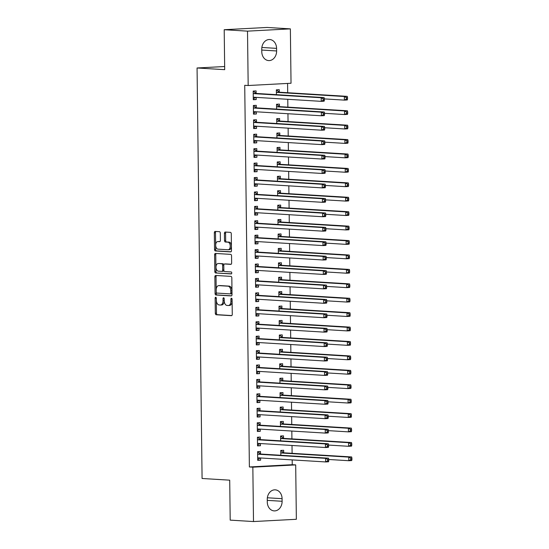 <?xml version="1.0" encoding="UTF-8"?>
<svg xmlns="http://www.w3.org/2000/svg" width="549" height="549" viewBox="0 0 549 549"><rect width="100%" height="100%" fill="white"/><g stroke="black" fill="none" stroke-linecap="round" stroke-linejoin="round"><path stroke-width="0.82" d="M215.716 297.284A0.995 0.59 -93 0 0 215.675 297.277A0.995 0.59 -93 0 0 215.133 298.237L215.318 313.28A1.421 0.844 -93 0 0 216.182 314.749L231.438 315.675A1.421 0.844 -93 0 0 231.493 315.675A1.421 0.844 -93 0 0 232.268 314.316L232.083 299.267A0.995 0.59 -93 0 0 231.479 298.244A0.995 0.59 -93 0 0 231.438 298.244A0.995 0.59 -93 0 0 230.896 299.198L230.916 301.147A4.536 2.704 -93 0 1 228.446 305.512A4.536 2.704 -93 0 1 228.26 305.512L226.991 305.429A4.536 2.704 -93 0 1 224.225 300.735L224.198 298.786A0.995 0.59 -93 0 0 223.594 297.764A0.995 0.59 -93 0 0 223.553 297.764A0.995 0.59 -93 0 0 223.011 298.718L223.038 300.66A4.536 2.704 -93 0 1 220.568 305.031A4.536 2.704 -93 0 1 220.382 305.031L219.113 304.949A4.536 2.704 -93 0 1 216.34 300.255L216.32 298.306A0.995 0.59 -93 0 0 215.716 297.284M216.292 298.045A0.995 0.59 -93 0 0 216.292 298.176L216.478 313.218A1.421 0.844 -93 0 0 217.342 314.687L231.788 315.565M232.055 299.006A0.995 0.59 -93 0 0 232.055 299.136L232.076 301.085L230.916 301.147M224.177 298.526A0.995 0.59 -93 0 0 224.17 298.656L224.198 300.605L223.038 300.66M220.307 233.153A1.421 0.844 -93 0 0 219.442 231.685L215.16 231.424A1.421 0.844 -93 0 0 215.105 231.424A1.421 0.844 -93 0 0 214.336 232.79L214.535 249.493A1.421 0.844 -93 0 0 215.4 250.962L230.655 251.895A1.421 0.844 -93 0 0 230.71 251.895A1.421 0.844 -93 0 0 231.486 250.529L231.28 233.826A1.421 0.844 -93 0 0 230.415 232.357L225.248 232.042A1.421 0.844 -93 0 0 225.193 232.042A1.421 0.844 -93 0 0 224.417 233.407L224.507 240.558A1.421 0.844 -93 0 0 225.371 242.02L227.931 242.178A3.795 2.265 -93 0 1 230.244 245.979A3.795 2.265 -93 0 1 228.178 249.754A3.795 2.265 -93 0 1 228.027 249.754L217.98 249.143A3.795 2.265 -93 0 1 215.675 245.341A3.795 2.265 -93 0 1 217.74 241.567A3.795 2.265 -93 0 1 217.891 241.567L219.566 241.67A1.421 0.844 -93 0 0 219.621 241.67A1.421 0.844 -93 0 0 220.396 240.304L220.307 233.153M248.175 85.52L247.51 31.142L290.366 28.871L291.032 83.249L248.175 85.52L244.724 85.308L249.383 466.959L252.842 467.172L295.691 464.907L296.357 519.285L253.501 521.55L252.842 467.172M253.501 521.55L230.196 520.129L229.708 480.169L202.08 478.488L197.064 67.98L224.692 69.668L224.205 29.715L247.51 31.142M215.702 275.454A1.421 0.844 -93 0 0 215.64 275.454A1.421 0.844 -93 0 0 214.872 276.82L215.078 293.53A1.421 0.844 -93 0 0 215.942 294.998L231.191 295.925A1.421 0.844 -93 0 0 231.253 295.925A1.421 0.844 -93 0 0 232.021 294.566L231.822 277.856A1.421 0.844 -93 0 0 230.957 276.387L215.702 275.454M214.803 271.515L214.604 254.805A1.421 0.844 -93 0 1 215.373 253.439A1.421 0.844 -93 0 1 215.434 253.439L230.683 254.372A1.421 0.844 -93 0 1 231.548 255.841L231.637 262.992A1.421 0.844 -93 0 1 230.868 264.357A1.421 0.844 -93 0 1 230.806 264.357L224.623 263.98A1.421 0.844 -93 0 0 224.562 263.98A1.421 0.844 -93 0 0 223.793 265.339L223.848 270.081A1.421 0.844 -93 0 0 224.713 271.549L231.156 271.947A0.995 0.59 -93 0 1 231.76 272.935A0.995 0.59 -93 0 1 231.218 273.924A0.995 0.59 -93 0 1 231.177 273.924L215.668 272.977A1.421 0.844 -93 0 1 214.803 271.515L215.963 271.453L215.757 254.743L214.604 254.805M224.651 66.525L197.064 67.98M256.294 107.673L256.266 105.333L253.37 105.49L253.48 114.144L256.376 113.993L256.349 111.797M279.462 106.444L279.427 104.111L276.538 104.262L276.593 109.1M256.651 136.516L256.616 134.182L253.727 134.333L253.83 142.994L256.726 142.836L256.699 140.647M279.812 135.294L279.784 132.961L276.888 133.112L276.943 137.95M257.001 165.366L256.973 163.032L254.077 163.183L254.18 171.837L257.076 171.686L257.049 169.49M280.162 164.144L280.134 161.804L277.238 161.962L277.3 166.793M257.351 194.216L257.323 191.876L254.427 192.033L254.537 200.687L257.433 200.536L257.406 198.34M280.518 192.987L280.491 190.654L277.595 190.805L277.65 195.643M257.707 223.059L257.68 220.725L254.784 220.876L254.887 229.537L257.783 229.379L257.756 227.19M280.868 221.837L280.841 219.504L277.945 219.655L278.007 224.493M258.057 251.909L258.03 249.575L255.134 249.726L255.237 258.38L258.133 258.229L258.105 256.033M281.218 250.687L281.191 248.347L278.295 248.505L278.357 253.336M258.407 280.759L258.38 278.418L255.484 278.576L255.594 287.23L258.49 287.079L258.462 284.883M281.575 279.53L281.548 277.197L278.652 277.348L278.707 282.186M258.764 309.602L258.737 307.268L255.841 307.419L255.944 316.08L258.84 315.922L258.812 313.733M281.925 308.38L281.898 306.047L279.002 306.198L279.064 311.036M259.114 338.452L259.087 336.118L256.191 336.269L256.294 344.923L259.19 344.772L259.162 342.576M282.275 337.223L282.248 334.89L279.352 335.048L279.414 339.879M259.464 367.302L259.437 364.961L256.541 365.119L256.651 373.773L259.547 373.622L259.519 371.426M282.632 366.073L282.605 363.74L279.709 363.891L279.764 368.729M259.821 396.145L259.794 393.811L256.898 393.962L257.001 402.623L259.897 402.465L259.869 400.276M282.982 394.923L282.955 392.59L280.059 392.741L280.12 397.579M260.171 424.995L260.144 422.661L257.248 422.812L257.357 431.466L260.247 431.315L260.226 429.119M283.339 423.766L283.305 421.433L280.409 421.591L280.47 426.422M260.528 453.845L260.494 451.504L257.598 451.662L257.707 460.316L260.603 460.165L260.576 457.969M283.689 452.616L283.661 450.283L280.765 450.434L280.82 455.272M249.383 466.959L292.24 464.694L292.178 459.897M292.102 453.323L292.006 445.472M291.924 438.898L291.828 431.047M291.745 424.473L291.649 416.629M291.567 410.048L291.478 402.204M291.395 395.623L291.299 387.779M291.217 381.198L291.121 373.354M291.039 366.78L290.943 358.929M290.867 352.355L290.771 344.504M290.689 337.93L290.593 330.086M290.51 323.505L290.414 315.661M290.339 309.08L290.243 301.236M290.16 294.655L290.064 286.811M289.982 280.237L289.886 272.386M289.81 265.812L289.714 257.968M289.632 251.387L289.536 243.543M289.453 236.962L289.357 229.118M289.282 222.537L289.186 214.693M289.103 208.112L289.007 200.268M288.925 193.694L288.829 185.843M288.753 179.269L288.657 171.425M288.575 164.844L288.479 157M288.397 150.419L288.3 142.575M288.225 135.994L288.129 128.15M288.047 121.569L287.951 113.725M287.868 107.151L287.772 99.3M287.697 92.726L287.58 83.434M283.51 438.191L283.483 435.858L280.587 436.009L280.649 440.847M260.35 439.42L260.322 437.086L257.426 437.237L257.529 445.891L260.425 445.74L260.398 443.544M283.16 409.348L283.133 407.008L280.237 407.166L280.292 411.997M260 410.57L259.965 408.236L257.069 408.387L257.179 417.041L260.075 416.89L260.048 414.694M282.81 380.498L282.776 378.165L279.88 378.316L279.942 383.154M259.643 381.727L259.615 379.386L256.719 379.544L256.829 388.198L259.718 388.04L259.698 385.851M282.454 351.648L282.426 349.315L279.53 349.466L279.592 354.304M259.293 352.877L259.265 350.543L256.369 350.694L256.472 359.348L259.368 359.197L259.341 357.001M282.104 322.805L282.076 320.465L279.18 320.623L279.235 325.454M258.936 324.027L258.908 321.693L256.012 321.844L256.122 330.498L259.018 330.347L258.991 328.151M281.747 293.955L281.719 291.622L278.823 291.773L278.885 296.611M258.586 295.184L258.558 292.843L255.662 293.001L255.765 301.655L258.661 301.497L258.634 299.308M281.397 265.105L281.369 262.772L278.473 262.923L278.535 267.761M258.236 266.334L258.208 264L255.312 264.151L255.415 272.805L258.311 272.654L258.284 270.458M281.047 236.262L281.019 233.922L278.123 234.08L278.178 238.911M257.879 237.484L257.852 235.15L254.956 235.301L255.065 243.955L257.961 243.804L257.934 241.608M280.69 207.412L280.663 205.079L277.767 205.23L277.828 210.068M257.529 208.641L257.502 206.3L254.606 206.458L254.709 215.112L257.605 214.954L257.577 212.765M280.34 178.562L280.313 176.229L277.417 176.38L277.478 181.218M257.179 179.791L257.145 177.457L254.256 177.608L254.359 186.262L257.255 186.111L257.227 183.915M279.99 149.719L279.956 147.379L277.067 147.537L277.121 152.368M256.822 150.941L256.795 148.607L253.899 148.758L254.009 157.412L256.905 157.261L256.877 155.065M279.633 120.869L279.606 118.536L276.71 118.687L276.771 123.525M256.472 122.098L256.445 119.757L253.549 119.915L253.652 128.569L256.548 128.411L256.52 126.222M279.283 92.019L279.256 89.686L276.36 89.837L276.415 94.675M256.122 93.248L256.088 90.914L253.192 91.065L253.302 99.719L256.198 99.568L256.17 97.372M261.756 49.149A9.244 7.405 -86.5 0 1 269.731 39.528A9.244 7.405 -86.5 0 1 276.579 48.367L276.614 50.961A9.244 7.405 -86.5 0 1 268.633 60.582A9.244 7.405 -86.5 0 1 261.784 51.743L261.756 49.149M224.205 29.715L267.054 27.45L290.366 28.871M292.24 464.694L295.691 464.907M282.111 501.271A9.244 7.405 -86.5 0 1 274.136 510.893A9.244 7.405 -86.5 0 1 267.288 502.061L267.253 499.46A9.244 7.405 -86.5 0 1 275.234 489.838A9.244 7.405 -86.5 0 1 282.083 498.677L282.111 501.271L267.267 500.365M260.603 460.165L257.701 459.987M260.425 445.74L257.529 445.562M260.247 431.315L257.351 431.137M260.075 416.89L257.172 416.712M259.897 402.465L257.001 402.287M259.718 388.04L256.822 387.869M259.547 373.622L256.644 373.444M259.368 359.197L256.472 359.019M259.19 344.772L256.294 344.594M259.018 330.347L256.115 330.169M258.84 315.922L255.944 315.744M258.661 301.497L255.765 301.326M258.49 287.079L255.587 286.901M258.311 272.654L255.409 272.476M258.133 258.229L255.237 258.051M257.961 243.804L255.059 243.626M257.783 229.379L254.88 229.201M257.605 214.954L254.709 214.783M257.433 200.536L254.53 200.358M257.255 186.111L254.352 185.933M257.076 171.686L254.18 171.508M256.905 157.261L254.002 157.083M256.726 142.836L253.823 142.658M256.548 128.411L253.652 128.24M256.376 113.993L253.473 113.815M256.198 99.568L253.295 99.39M221.542 304.969A4.536 2.704 -93 0 0 221.721 304.969A4.536 2.704 -93 0 0 224.198 300.605M229.42 305.45A4.536 2.704 -93 0 0 229.606 305.45A4.536 2.704 -93 0 0 232.076 301.085M216.505 275.509A1.421 0.844 -93 0 0 216.032 276.758L216.231 293.468A1.421 0.844 -93 0 0 217.095 294.937L231.548 295.815M216.244 292.041A0.995 0.59 -93 0 0 216.848 293.07L230.237 293.887A0.995 0.59 -93 0 0 230.278 293.887A0.995 0.59 -93 0 0 230.82 292.933L230.793 290.881A4.536 2.704 -93 0 0 228.027 286.187L218.873 285.624A4.536 2.704 -93 0 0 218.687 285.624A4.536 2.704 -93 0 0 216.217 289.989L216.244 292.041M230.319 293.887L231.397 293.825A0.995 0.59 -93 0 0 231.438 293.825A0.995 0.59 -93 0 0 231.973 292.871L230.82 292.933M219.662 285.583A4.536 2.704 -93 0 1 219.847 285.562A4.536 2.704 -93 0 1 220.032 285.562L229.187 286.125A4.536 2.704 -93 0 1 231.953 290.819L231.973 292.871M216.237 253.487A1.421 0.844 -93 0 0 215.757 254.743M231.163 264.247L225.783 263.918A1.421 0.844 -93 0 0 225.721 263.918A1.421 0.844 -93 0 0 225.666 263.918M231.472 273.814L215.668 272.977M218.2 263.582A3.795 2.265 -93 0 0 218.049 263.582A3.795 2.265 -93 0 0 215.983 267.363A3.795 2.265 -93 0 0 218.296 271.158L221.83 271.378A1.421 0.844 -93 0 0 221.892 271.378A1.421 0.844 -93 0 0 222.661 270.012L222.606 265.27A1.421 0.844 -93 0 0 221.741 263.801L219.36 263.52A3.795 2.265 -93 0 0 219.209 263.52A3.795 2.265 -93 0 0 219.051 263.541M221.947 271.371L222.99 271.316A1.421 0.844 -93 0 0 223.052 271.316A1.421 0.844 -93 0 0 223.82 269.95L222.661 270.012M219.36 263.52L222.901 263.74A1.421 0.844 -93 0 1 223.766 265.208L223.82 269.95M215.963 271.453A1.421 0.844 -93 0 0 216.828 272.915M218.742 241.519A3.795 2.265 -93 0 1 218.893 241.505A3.795 2.265 -93 0 1 219.051 241.505L219.923 241.56M229.187 249.692A3.795 2.265 -93 0 0 229.338 249.692A3.795 2.265 -93 0 0 231.404 245.918A3.795 2.265 -93 0 0 229.091 242.116L227.931 242.178M226.051 232.09A1.421 0.844 -93 0 0 225.577 233.346L225.66 240.496A1.421 0.844 -93 0 0 226.524 241.965L229.091 242.116M215.963 231.472A1.421 0.844 -93 0 0 215.489 232.728L215.695 249.438A1.421 0.844 -93 0 0 216.56 250.9L231.012 251.785M280.772 450.88L281.266 450.859L280.772 450.825M328.755 459.492L348.8 460.714L348.759 457.111L351.655 456.96L284.142 452.836A1.448 0.865 87 0 1 283.819 452.712L281.266 450.859M350.763 458.216L350.777 459.657L351.936 459.595L351.916 458.154L350.763 458.216L348.759 457.111L281.246 452.987A1.448 0.865 87 0 1 280.923 452.863L280.793 452.767M351.936 459.595L351.696 460.563L348.8 460.714L350.777 459.657M351.655 456.96L351.916 458.154M257.605 452.053L258.105 452.081L257.605 452.108M260.363 457.955L257.694 459.321M328.776 460.824L328.755 459.376L327.595 459.438L327.616 460.886L328.776 460.824L328.535 461.791L325.639 461.942L258.126 457.818A1.448 0.865 -93 0 0 258.064 457.818A1.448 0.865 -93 0 0 257.804 457.9L257.68 457.983M327.616 460.886L325.639 461.942L325.591 458.333L328.487 458.182L260.974 454.057A1.448 0.865 -93 0 1 260.651 453.934L258.105 452.081M257.632 453.996L257.756 454.092A1.448 0.865 -93 0 0 258.078 454.215L325.591 458.333L327.595 459.438M328.755 459.376L328.487 458.182M280.594 436.462L281.095 436.434L280.594 436.4M328.583 445.067L348.622 446.296L348.581 442.686L351.477 442.535L283.963 438.411A1.448 0.865 87 0 1 283.641 438.287L281.095 436.434M350.585 443.791L350.605 445.232L351.758 445.17L351.744 443.729L350.585 443.791L348.581 442.686L281.067 438.562A1.448 0.865 87 0 1 280.745 438.438L280.614 438.349M351.758 445.17L351.518 446.138L348.622 446.296L350.605 445.232M351.477 442.535L351.744 443.729M280.415 422.037L280.916 422.009L280.415 421.982M328.405 430.642L348.45 431.871L348.402 428.261L351.298 428.11L283.785 423.986A1.448 0.865 87 0 1 283.462 423.862L280.916 422.009M350.406 429.366L350.427 430.807L351.586 430.745L351.566 429.304L350.406 429.366L348.402 428.261L280.889 424.137A1.448 0.865 87 0 1 280.566 424.013L280.443 423.924M351.586 430.745L351.346 431.713L348.45 431.871L350.427 430.807M351.298 428.11L351.566 429.304M257.433 437.628L257.927 437.656L257.433 437.683M260.192 443.53L257.515 444.896M328.597 446.399L328.577 444.958L327.424 445.019L327.437 446.461L328.597 446.399L328.357 447.366L325.461 447.517L257.948 443.393A1.448 0.865 -93 0 0 257.893 443.393A1.448 0.865 -93 0 0 257.625 443.482L257.502 443.558M327.437 446.461L325.461 447.517L325.42 443.915L328.316 443.757L260.802 439.632A1.448 0.865 -93 0 1 260.473 439.509L257.927 437.656M257.454 439.571L257.584 439.667A1.448 0.865 -93 0 0 257.906 439.79L325.42 443.915L327.424 445.019M328.577 444.958L328.316 443.757M257.255 423.204L257.756 423.238L257.255 423.258M260.013 429.105L257.344 430.471M328.419 431.974L328.405 430.533L327.245 430.594L327.266 432.036L328.419 431.974L328.178 432.941L325.283 433.092L257.769 428.968A1.448 0.865 -93 0 0 257.714 428.968A1.448 0.865 -93 0 0 257.454 429.057L257.323 429.133M327.266 432.036L325.283 433.092L325.241 429.49L328.137 429.339L260.624 425.214A1.448 0.865 -93 0 1 260.301 425.091L257.756 423.238M257.275 425.146L257.406 425.242A1.448 0.865 -93 0 0 257.728 425.365L325.241 429.49L327.245 430.594M328.405 430.533L328.137 429.339M280.244 407.612L280.738 407.584L280.244 407.557M328.227 416.224L348.272 417.446L348.231 413.836L351.12 413.685L283.613 409.561A1.448 0.865 87 0 1 283.284 409.437L280.738 407.584M350.235 414.941L350.248 416.389L351.408 416.327L351.387 414.879L350.235 414.941L348.231 413.836L280.717 409.719A1.448 0.865 87 0 1 280.395 409.588L280.264 409.499M351.408 416.327L351.168 417.295L348.272 417.446L350.248 416.389M351.12 413.685L351.387 414.879M280.065 393.187L280.566 393.159L280.065 393.132M328.055 401.799L348.093 403.021L348.052 399.418L350.948 399.26L283.435 395.136A1.448 0.865 87 0 1 283.112 395.012L280.566 393.159M350.056 400.523L350.077 401.964L351.23 401.902L351.216 400.461L350.056 400.523L348.052 399.418L280.539 395.294A1.448 0.865 87 0 1 280.216 395.17L280.086 395.074M351.23 401.902L350.989 402.87L348.093 403.021L350.077 401.964M350.948 399.26L351.216 400.461M257.076 408.779L257.577 408.813L257.076 408.84M259.835 414.68L257.165 416.046M328.247 417.549L328.227 416.108L327.067 416.169L327.087 417.611L328.247 417.549L328.007 418.516L325.111 418.667L257.598 414.55A1.448 0.865 -93 0 0 257.536 414.55A1.448 0.865 -93 0 0 257.275 414.632L257.152 414.708M327.087 417.611L325.111 418.667L325.063 415.065L327.959 414.914L260.446 410.789A1.448 0.865 -93 0 1 260.123 410.666L257.577 408.813M257.104 410.721L257.227 410.817A1.448 0.865 -93 0 0 257.55 410.94L325.063 415.065L327.067 416.169M328.227 416.108L327.959 414.914M256.898 394.354L257.399 394.388L256.905 394.415M259.663 400.262L256.987 401.628M328.069 403.124L328.048 401.683L326.895 401.744L326.909 403.186L328.069 403.124L327.828 404.091L324.933 404.249L257.419 400.125A1.448 0.865 -93 0 0 257.364 400.125A1.448 0.865 -93 0 0 257.097 400.207L256.973 400.283M326.909 403.186L324.933 404.249L324.891 400.64L327.78 400.489L260.274 396.364A1.448 0.865 -93 0 1 259.945 396.241L257.399 394.388M256.925 396.303L257.056 396.392A1.448 0.865 -93 0 0 257.378 396.515L324.891 400.64L326.895 401.744M328.048 401.683L327.78 400.489M279.887 378.762L280.388 378.735L279.887 378.707M327.877 387.374L347.922 388.596L347.874 384.993L350.77 384.835L283.257 380.718A1.448 0.865 87 0 1 282.934 380.594L280.388 378.735M349.878 386.098L349.898 387.539L351.058 387.477L351.037 386.036L349.878 386.098L347.874 384.993L280.361 380.869A1.448 0.865 87 0 1 280.038 380.745L279.915 380.649M351.058 387.477L350.818 388.445L347.922 388.596L349.898 387.539M350.77 384.835L351.037 386.036M256.726 379.935L257.227 379.963L256.726 379.99M259.485 385.837L256.815 387.203M327.89 388.706L327.877 387.258L326.717 387.32L326.73 388.761L327.89 388.706L327.65 389.666L324.754 389.824L257.241 385.7A1.448 0.865 -93 0 0 257.186 385.7A1.448 0.865 -93 0 0 256.925 385.782L256.795 385.858M326.73 388.761L324.754 389.824L324.713 386.215L327.609 386.064L260.096 381.939A1.448 0.865 -93 0 1 259.773 381.816L257.227 379.963M256.747 381.878L256.877 381.967A1.448 0.865 -93 0 0 257.2 382.09L324.713 386.215L326.717 387.32M327.877 387.258L327.609 386.064M279.716 364.344L280.21 364.316L279.709 364.282M327.698 372.949L347.743 374.171L347.702 370.568L350.591 370.417L283.085 366.293A1.448 0.865 87 0 1 282.756 366.169L280.21 364.316M349.706 371.673L349.72 373.114L350.88 373.052L350.859 371.611L349.706 371.673L347.702 370.568L280.189 366.444A1.448 0.865 87 0 1 279.866 366.32L279.736 366.224M350.88 373.052L350.639 374.02L347.743 374.171L349.72 373.114M350.591 370.417L350.859 371.611M256.548 365.51L257.049 365.538L256.548 365.565M259.306 371.412L256.637 372.778M327.719 374.281L327.698 372.84L326.538 372.895L326.559 374.343L327.719 374.281L327.478 375.248L324.583 375.399L257.069 371.275A1.448 0.865 -93 0 0 257.007 371.275A1.448 0.865 -93 0 0 256.747 371.357L256.623 371.44M326.559 374.343L324.583 375.399L324.534 371.79L327.43 371.639L259.917 367.514A1.448 0.865 -93 0 1 259.595 367.391L257.049 365.538M256.575 367.453L256.699 367.549A1.448 0.865 -93 0 0 257.021 367.672L324.534 371.79L326.538 372.895M327.698 372.84L327.43 371.639M279.537 349.919L280.038 349.891L279.537 349.857M327.527 358.524L347.565 359.753L347.524 356.143L350.42 355.992L282.907 351.868A1.448 0.865 87 0 1 282.584 351.744L280.038 349.891M349.528 357.248L349.541 358.689L350.701 358.627L350.687 357.186L349.528 357.248L347.524 356.143L280.011 352.019A1.448 0.865 87 0 1 279.688 351.895L279.558 351.806M350.701 358.627L350.461 359.595L347.565 359.753L349.541 358.689M350.42 355.992L350.687 357.186M256.369 351.086L256.87 351.113L256.376 351.14M259.135 356.987L256.458 358.353M327.54 359.856L327.52 358.415L326.367 358.476L326.381 359.918L327.54 359.856L327.3 360.823L324.404 360.974L256.891 356.85A1.448 0.865 -93 0 0 256.836 356.85A1.448 0.865 -93 0 0 256.568 356.939L256.445 357.015M326.381 359.918L324.404 360.974L324.363 357.372L327.252 357.214L259.746 353.089A1.448 0.865 -93 0 1 259.416 352.966L256.87 351.113M256.397 353.028L256.52 353.124A1.448 0.865 -93 0 0 256.85 353.247L324.363 357.372L326.367 358.476M327.52 358.415L327.252 357.214M279.359 335.494L279.86 335.466L279.359 335.439M327.348 344.099L347.393 345.328L347.345 341.718L350.241 341.567L282.728 337.443A1.448 0.865 87 0 1 282.406 337.319L279.86 335.466M349.349 342.823L349.37 344.264L350.53 344.209L350.509 342.761L349.349 342.823L347.345 341.718L279.832 337.594A1.448 0.865 87 0 1 279.51 337.47L279.386 337.381M350.53 344.209L350.289 345.17L347.393 345.328L349.37 344.264M350.241 341.567L350.509 342.761M256.198 336.661L256.699 336.695L256.198 336.715M258.956 342.562L256.287 343.928M327.362 345.431L327.348 343.99L326.188 344.051L326.202 345.493L327.362 345.431L327.122 346.398L324.226 346.549L256.712 342.425A1.448 0.865 -93 0 0 256.658 342.425A1.448 0.865 -93 0 0 256.397 342.514L256.266 342.59M326.202 345.493L324.226 346.549L324.185 342.947L327.08 342.796L259.567 338.671A1.448 0.865 -93 0 1 259.245 338.548L256.699 336.695M256.218 338.603L256.349 338.699A1.448 0.865 -93 0 0 256.671 338.822L324.185 342.947L326.188 344.051M327.348 343.99L327.08 342.796M279.187 321.069L279.681 321.041L279.18 321.014M327.17 329.681L347.215 330.903L347.167 327.293L350.063 327.142L282.557 323.018A1.448 0.865 87 0 1 282.227 322.894L279.681 321.041M349.178 328.398L349.191 329.846L350.351 329.784L350.331 328.336L349.178 328.398L347.167 327.293L279.661 323.176A1.448 0.865 87 0 1 279.331 323.052L279.208 322.956M350.351 329.784L350.111 330.752L347.215 330.903L349.191 329.846M350.063 327.142L350.331 328.336M256.019 322.236L256.52 322.27L256.019 322.297M258.778 328.144L256.108 329.503M327.19 331.006L327.17 329.565L326.01 329.626L326.031 331.068L327.19 331.006L326.943 331.973L324.054 332.124L256.541 328.007A1.448 0.865 -93 0 0 256.479 328.007A1.448 0.865 -93 0 0 256.218 328.089L256.095 328.165M326.031 331.068L324.054 332.124L324.006 328.522L326.902 328.371L259.389 324.246A1.448 0.865 -93 0 1 259.066 324.123L256.52 322.27M256.047 324.178L256.17 324.274A1.448 0.865 -93 0 0 256.493 324.397L324.006 328.522L326.01 329.626M327.17 329.565L326.902 328.371M279.009 306.644L279.51 306.617L279.009 306.589M326.991 315.256L347.037 316.478L346.995 312.875L349.891 312.717L282.378 308.593A1.448 0.865 87 0 1 282.056 308.469L279.51 306.617M348.999 313.98L349.013 315.421L350.173 315.359L350.159 313.918L348.999 313.98L346.995 312.875L279.482 308.751A1.448 0.865 87 0 1 279.16 308.627L279.029 308.531M350.173 315.359L349.933 316.327L347.037 316.478L349.013 315.421M349.891 312.717L350.159 313.918M255.841 307.811L256.342 307.845L255.841 307.872M258.606 313.719L255.93 315.085M327.012 316.581L326.991 315.14L325.838 315.201L325.852 316.643L327.012 316.581L326.772 317.548L323.876 317.706L256.362 313.582A1.448 0.865 -93 0 0 256.301 313.582A1.448 0.865 -93 0 0 256.04 313.664L255.916 313.74M325.852 316.643L323.876 317.706L323.828 314.097L326.724 313.946L259.217 309.821A1.448 0.865 -93 0 1 258.888 309.698L256.342 307.845M255.868 309.76L255.992 309.849A1.448 0.865 -93 0 0 256.321 309.972L323.828 314.097L325.838 315.201M326.991 315.14L326.724 313.946M278.83 292.219L279.331 292.198L278.83 292.164M326.82 300.831L346.865 302.053L346.817 298.45L349.713 298.299L282.2 294.175A1.448 0.865 87 0 1 281.877 294.051L279.331 292.198M348.821 299.555L348.841 300.996L350.001 300.934L349.981 299.493L348.821 299.555L346.817 298.45L279.304 294.326A1.448 0.865 87 0 1 278.981 294.202L278.858 294.106M350.001 300.934L349.754 301.902L346.865 302.053L348.841 300.996M349.713 298.299L349.981 299.493M255.669 293.392L256.163 293.42L255.669 293.447M258.428 299.294L255.759 300.66M326.833 302.163L326.82 300.715L325.66 300.777L325.674 302.218L326.833 302.163L326.593 303.123L323.697 303.281L256.184 299.157A1.448 0.865 -93 0 0 256.129 299.157A1.448 0.865 -93 0 0 255.868 299.239L255.738 299.315M325.674 302.218L323.697 303.281L323.656 299.672L326.552 299.521L259.039 295.396A1.448 0.865 -93 0 1 258.716 295.273L256.163 293.42M255.69 295.335L255.82 295.424A1.448 0.865 -93 0 0 256.143 295.547L323.656 299.672L325.66 300.777M326.82 300.715L326.552 299.521M278.652 277.801L279.153 277.773L278.652 277.739M326.641 286.406L346.687 287.628L346.639 284.025L349.535 283.874L282.028 279.75A1.448 0.865 87 0 1 281.699 279.626L279.153 277.773M348.649 285.13L348.663 286.571L349.823 286.509L349.802 285.068L348.649 285.13L346.639 284.025L279.132 279.901A1.448 0.865 87 0 1 278.803 279.777L278.679 279.681M349.823 286.509L349.583 287.477L346.687 287.628L348.663 286.571M349.535 283.874L349.802 285.068M255.491 278.967L255.992 278.995L255.491 279.022M258.25 284.869L255.58 286.235M326.655 287.738L326.641 286.297L325.482 286.352L325.502 287.8L326.655 287.738L326.415 288.705L323.526 288.856L256.012 284.732A1.448 0.865 -93 0 0 255.951 284.732A1.448 0.865 -93 0 0 255.69 284.814L255.566 284.897M325.502 287.8L323.526 288.856L323.478 285.254L326.374 285.096L258.86 280.971A1.448 0.865 -93 0 1 258.538 280.848L255.992 278.995M255.511 280.91L255.642 281.006A1.448 0.865 -93 0 0 255.964 281.129L323.478 285.254L325.482 286.352M326.641 286.297L326.374 285.096M278.48 263.376L278.974 263.348L278.48 263.314M326.463 271.981L346.508 273.21L346.467 269.6L349.363 269.449L281.85 265.325A1.448 0.865 87 0 1 281.527 265.201L278.974 263.348M348.471 270.705L348.485 272.146L349.644 272.084L349.631 270.643L348.471 270.705L346.467 269.6L278.954 265.476A1.448 0.865 87 0 1 278.631 265.352L278.501 265.263M349.644 272.084L349.404 273.052L346.508 273.21L348.485 272.146M349.363 269.449L349.631 270.643M255.312 264.543L255.813 264.57L255.312 264.597M258.078 270.444L255.402 271.81M326.483 273.313L326.463 271.872L325.303 271.933L325.324 273.375L326.483 273.313L326.243 274.28L323.347 274.431L255.834 270.307A1.448 0.865 -93 0 0 255.772 270.307A1.448 0.865 -93 0 0 255.511 270.396L255.388 270.472M325.324 273.375L323.347 274.431L323.299 270.829L326.195 270.671L258.682 266.546A1.448 0.865 -93 0 1 258.359 266.423L255.813 264.57M255.34 266.485L255.463 266.581A1.448 0.865 -93 0 0 255.793 266.704L323.299 270.829L325.303 271.933M326.463 271.872L326.195 270.671M278.302 248.951L278.803 248.923L278.302 248.896M326.291 257.556L346.337 258.785L346.289 255.175L349.185 255.024L281.671 250.9A1.448 0.865 87 0 1 281.349 250.776L278.803 248.923M348.292 256.28L348.313 257.721L349.466 257.666L349.452 256.218L348.292 256.28L346.289 255.175L278.775 251.051A1.448 0.865 87 0 1 278.453 250.927L278.322 250.838M349.466 257.666L349.226 258.627L346.337 258.785L348.313 257.721M349.185 255.024L349.452 256.218M255.141 250.118L255.635 250.152L255.141 250.172M257.9 256.019L255.23 257.385M326.305 258.888L326.291 257.447L325.132 257.508L325.145 258.95L326.305 258.888L326.065 259.855L323.169 260.006L255.656 255.882A1.448 0.865 -93 0 0 255.601 255.882A1.448 0.865 -93 0 0 255.34 255.971L255.21 256.047M325.145 258.95L323.169 260.006L323.128 256.404L326.024 256.253L258.51 252.128A1.448 0.865 -93 0 1 258.188 252.005L255.635 250.152M255.161 252.06L255.292 252.156A1.448 0.865 -93 0 0 255.614 252.279L323.128 256.404L325.132 257.508M326.291 257.447L326.024 256.253M278.123 234.526L278.624 234.498L278.123 234.471M326.113 243.138L346.158 244.36L346.11 240.75L349.006 240.599L281.493 236.475A1.448 0.865 87 0 1 281.17 236.351L278.624 234.498M348.114 241.855L348.135 243.303L349.294 243.241L349.274 241.793L348.114 241.855L346.11 240.75L278.604 236.633A1.448 0.865 87 0 1 278.274 236.509L278.151 236.413M349.294 243.241L349.054 244.209L346.158 244.36L348.135 243.303M349.006 240.599L349.274 241.793M254.962 235.693L255.463 235.727L254.962 235.754M257.721 241.601L255.052 242.96M326.127 244.463L326.113 243.022L324.953 243.083L324.974 244.525L326.127 244.463L325.886 245.43L322.99 245.581L255.484 241.464A1.448 0.865 -93 0 0 255.422 241.464A1.448 0.865 -93 0 0 255.161 241.546L255.038 241.622M324.974 244.525L322.99 245.581L322.949 241.979L325.845 241.828L258.332 237.703A1.448 0.865 -93 0 1 258.009 237.58L255.463 235.727M254.983 237.642L255.113 237.731A1.448 0.865 -93 0 0 255.436 237.854L322.949 241.979L324.953 243.083M326.113 243.022L325.845 241.828M277.952 220.101L278.446 220.074L277.952 220.046M325.934 228.713L345.98 229.935L345.939 226.332L348.835 226.174L281.321 222.05A1.448 0.865 87 0 1 280.999 221.926L278.446 220.074M347.942 227.437L347.956 228.878L349.116 228.816L349.102 227.375L347.942 227.437L345.939 226.332L278.425 222.208A1.448 0.865 87 0 1 278.103 222.084L277.972 221.988M349.116 228.816L348.876 229.784L345.98 229.935L347.956 228.878M348.835 226.174L349.102 227.375M254.784 221.268L255.285 221.302L254.784 221.329M257.55 227.176L254.873 228.542M325.955 230.038L325.934 228.597L324.775 228.659L324.795 230.1L325.955 230.038L325.715 231.005L322.819 231.163L255.306 227.039A1.448 0.865 -93 0 0 255.244 227.039A1.448 0.865 -93 0 0 254.983 227.121L254.86 227.197M324.795 230.1L322.819 231.163L322.771 227.554L325.667 227.403L258.154 223.278A1.448 0.865 -93 0 1 257.831 223.155L255.285 221.302M254.811 223.217L254.935 223.306A1.448 0.865 -93 0 0 255.264 223.429L322.771 227.554L324.775 228.659M325.934 228.597L325.667 227.403M277.773 205.676L278.274 205.655L277.773 205.621M325.763 214.288L345.801 215.51L345.76 211.907L348.656 211.756L281.143 207.632A1.448 0.865 87 0 1 280.82 207.508L278.274 205.655M347.764 213.012L347.785 214.453L348.938 214.391L348.924 212.95L347.764 213.012L345.76 211.907L278.247 207.783A1.448 0.865 87 0 1 277.924 207.659L277.794 207.563M348.938 214.391L348.697 215.359L345.801 215.51L347.785 214.453M348.656 211.756L348.924 212.95M254.612 206.849L255.107 206.877L254.612 206.904M257.371 212.751L254.702 214.117M325.777 215.62L325.763 214.172L324.603 214.234L324.617 215.675L325.777 215.62L325.536 216.581L322.64 216.738L255.127 212.614A1.448 0.865 -93 0 0 255.072 212.614A1.448 0.865 -93 0 0 254.805 212.696L254.681 212.779M324.617 215.675L322.64 216.738L322.599 213.129L325.495 212.978L257.982 208.853A1.448 0.865 -93 0 1 257.659 208.73L255.107 206.877M254.633 208.792L254.763 208.881A1.448 0.865 -93 0 0 255.086 209.004L322.599 213.129L324.603 214.234M325.763 214.172L325.495 212.978M277.595 191.258L278.096 191.23L277.595 191.196M325.584 199.863L345.63 201.085L345.582 197.482L348.478 197.331L280.964 193.207A1.448 0.865 87 0 1 280.642 193.083L278.096 191.23M347.586 198.587L347.606 200.028L348.766 199.966L348.745 198.525L347.586 198.587L345.582 197.482L278.075 193.358A1.448 0.865 87 0 1 277.746 193.234L277.622 193.138M348.766 199.966L348.526 200.934L345.63 201.085L347.606 200.028M348.478 197.331L348.745 198.525M254.434 192.424L254.935 192.452L254.434 192.479M257.193 198.326L254.523 199.692M325.598 201.195L325.584 199.754L324.425 199.809L324.445 201.257L325.598 201.195L325.358 202.162L322.462 202.313L254.956 198.189A1.448 0.865 -93 0 0 254.894 198.189A1.448 0.865 -93 0 0 254.633 198.271L254.51 198.354M324.445 201.257L322.462 202.313L322.421 198.711L325.317 198.553L257.804 194.428A1.448 0.865 -93 0 1 257.481 194.305L254.935 192.452M254.455 194.367L254.585 194.463A1.448 0.865 -93 0 0 254.908 194.586L322.421 198.711L324.425 199.809M325.584 199.754L325.317 198.553M277.423 176.833L277.918 176.805L277.423 176.771M325.406 185.438L345.451 186.667L345.41 183.057L348.306 182.906L280.793 178.782A1.448 0.865 87 0 1 280.47 178.658L277.918 176.805M347.414 184.162L347.428 185.603L348.588 185.541L348.574 184.1L347.414 184.162L345.41 183.057L277.897 178.933A1.448 0.865 87 0 1 277.574 178.809L277.444 178.72M348.588 185.541L348.347 186.509L345.451 186.667L347.428 185.603M348.306 182.906L348.574 184.1M254.256 178L254.757 178.027L254.256 178.054M257.014 183.901L254.345 185.267M325.427 186.77L325.406 185.329L324.246 185.39L324.267 186.832L325.427 186.77L325.186 187.737L322.29 187.888L254.777 183.764A1.448 0.865 -93 0 0 254.715 183.764A1.448 0.865 -93 0 0 254.455 183.853L254.331 183.929M324.267 186.832L322.29 187.888L322.242 184.286L325.138 184.128L257.625 180.003A1.448 0.865 -93 0 1 257.303 179.88L254.757 178.027M254.283 179.942L254.407 180.038A1.448 0.865 -93 0 0 254.729 180.161L322.242 184.286L324.246 185.39M325.406 185.329L325.138 184.128M277.245 162.408L277.746 162.38L277.245 162.353M325.234 171.013L345.273 172.242L345.232 168.632L348.128 168.481L280.614 164.357A1.448 0.865 87 0 1 280.292 164.233L277.746 162.38M347.236 169.737L347.256 171.178L348.409 171.123L348.395 169.675L347.236 169.737L345.232 168.632L277.719 164.508A1.448 0.865 87 0 1 277.396 164.384L277.266 164.295M348.409 171.123L348.169 172.084L345.273 172.242L347.256 171.178M348.128 168.481L348.395 169.675M254.084 163.575L254.578 163.609L254.084 163.629M256.843 169.476L254.173 170.842M325.248 172.345L325.228 170.904L324.075 170.965L324.088 172.407L325.248 172.345L325.008 173.312L322.112 173.463L254.599 169.339A1.448 0.865 -93 0 0 254.544 169.339A1.448 0.865 -93 0 0 254.276 169.428L254.153 169.504M324.088 172.407L322.112 173.463L322.071 169.861L324.967 169.71L257.454 165.585A1.448 0.865 -93 0 1 257.131 165.462L254.578 163.609M254.105 165.517L254.235 165.613A1.448 0.865 -93 0 0 254.558 165.736L322.071 169.861L324.075 170.965M325.228 170.904L324.967 169.71M277.067 147.983L277.568 147.956L277.067 147.928M325.056 156.595L345.101 157.817L345.053 154.214L347.949 154.056L280.436 149.932A1.448 0.865 87 0 1 280.114 149.808L277.568 147.956M347.057 155.312L347.078 156.76L348.238 156.698L348.217 155.257L347.057 155.312L345.053 154.214L277.54 150.09A1.448 0.865 87 0 1 277.218 149.966L277.094 149.87M348.238 156.698L347.997 157.666L345.101 157.817L347.078 156.76M347.949 154.056L348.217 155.257M253.906 149.15L254.407 149.184L253.906 149.211M256.664 155.058L253.995 156.417M325.07 157.92L325.056 156.479L323.896 156.54L323.917 157.982L325.07 157.92L324.83 158.887L321.934 159.038L254.427 154.921A1.448 0.865 -93 0 0 254.365 154.921A1.448 0.865 -93 0 0 254.105 155.003L253.974 155.079M323.917 157.982L321.934 159.038L321.892 155.436L324.788 155.285L257.275 151.16A1.448 0.865 -93 0 1 256.953 151.037L254.407 149.184M253.926 151.099L254.057 151.188A1.448 0.865 -93 0 0 254.379 151.311L321.892 155.436L323.896 156.54M325.056 156.479L324.788 155.285M276.895 133.558L277.389 133.531L276.895 133.503M324.878 142.17L344.923 143.392L344.882 139.789L347.778 139.631L280.264 135.507A1.448 0.865 87 0 1 279.942 135.383L277.389 133.531M346.886 140.894L346.899 142.335L348.059 142.273L348.039 140.832L346.886 140.894L344.882 139.789L277.369 135.665A1.448 0.865 87 0 1 277.046 135.541L276.916 135.445M348.059 142.273L347.819 143.241L344.923 143.392L346.899 142.335M347.778 139.631L348.039 140.832M253.727 134.725L254.228 134.759L253.727 134.786M256.486 140.633L253.816 141.999M324.898 143.495L324.878 142.054L323.718 142.116L323.738 143.557L324.898 143.495L324.658 144.462L321.762 144.62L254.249 140.496A1.448 0.865 -93 0 0 254.187 140.496A1.448 0.865 -93 0 0 253.926 140.578L253.803 140.654M323.738 143.557L321.762 144.62L321.714 141.011L324.61 140.86L257.097 136.735A1.448 0.865 -93 0 1 256.774 136.612L254.228 134.759M253.755 136.674L253.878 136.763A1.448 0.865 -93 0 0 254.201 136.886L321.714 141.011L323.718 142.116M324.878 142.054L324.61 140.86M276.717 119.133L277.218 119.112L276.717 119.078M324.706 127.745L344.745 128.967L344.703 125.364L347.599 125.213L280.086 121.089A1.448 0.865 87 0 1 279.764 120.965L277.218 119.112M346.707 126.469L346.728 127.91L347.881 127.848L347.867 126.407L346.707 126.469L344.703 125.364L277.19 121.24A1.448 0.865 87 0 1 276.868 121.116L276.737 121.02M347.881 127.848L347.641 128.816L344.745 128.967L346.728 127.91M347.599 125.213L347.867 126.407M253.556 120.306L254.05 120.334L253.556 120.361M256.314 126.208L253.638 127.574M324.72 129.077L324.699 127.629L323.546 127.691L323.56 129.132L324.72 129.077L324.48 130.044L321.584 130.195L254.07 126.071A1.448 0.865 -93 0 0 254.015 126.071A1.448 0.865 -93 0 0 253.748 126.153L253.624 126.236M323.56 129.132L321.584 130.195L321.542 126.586L324.438 126.435L256.925 122.31A1.448 0.865 -93 0 1 256.603 122.187L254.05 120.334M253.576 122.249L253.707 122.338A1.448 0.865 -93 0 0 254.029 122.461L321.542 126.586L323.546 127.691M324.699 127.629L324.438 126.435M276.538 104.715L277.039 104.687L276.538 104.653M324.528 113.32L344.573 114.542L344.525 110.939L347.421 110.788L279.908 106.664A1.448 0.865 87 0 1 279.585 106.54L277.039 104.687M346.529 112.044L346.549 113.485L347.709 113.423L347.689 111.982L346.529 112.044L344.525 110.939L277.012 106.815A1.448 0.865 87 0 1 276.689 106.691L276.566 106.602M347.709 113.423L347.469 114.391L344.573 114.542L346.549 113.485M347.421 110.788L347.689 111.982M253.377 105.882L253.878 105.909L253.377 105.936M256.136 111.783L253.466 113.149M324.541 114.652L324.528 113.211L323.368 113.266L323.388 114.714L324.541 114.652L324.301 115.619L321.405 115.77L253.899 111.646A1.448 0.865 -93 0 0 253.837 111.646A1.448 0.865 -93 0 0 253.576 111.728L253.446 111.811M323.388 114.714L321.405 115.77L321.364 112.168L324.26 112.01L256.747 107.885A1.448 0.865 -93 0 1 256.424 107.762L253.878 105.909M253.398 107.824L253.528 107.92A1.448 0.865 -93 0 0 253.851 108.043L321.364 112.168L323.368 113.266M324.528 113.211L324.26 112.01M276.367 90.29L276.861 90.262L276.367 90.228M324.349 98.895L344.395 100.124L344.353 96.514L347.249 96.363L279.736 92.239A1.448 0.865 87 0 1 279.414 92.115L276.861 90.262M346.357 97.619L346.371 99.06L347.531 98.998L347.51 97.557L346.357 97.619L344.353 96.514L276.84 92.39A1.448 0.865 87 0 1 276.518 92.266L276.387 92.177M347.531 98.998L347.291 99.966L344.395 100.124L346.371 99.06M347.249 96.363L347.51 97.557M253.199 91.457L253.7 91.484L253.199 91.511M255.958 97.358L253.288 98.724M324.37 100.227L324.349 98.786L323.189 98.847L323.21 100.289L324.37 100.227L324.13 101.194L321.234 101.345L253.72 97.221A1.448 0.865 -93 0 0 253.659 97.221A1.448 0.865 -93 0 0 253.398 97.31L253.274 97.386M323.21 100.289L321.234 101.345L321.186 97.743L324.082 97.585L256.568 93.46A1.448 0.865 -93 0 1 256.246 93.337L253.7 91.484M253.226 93.399L253.35 93.495A1.448 0.865 -93 0 0 253.672 93.618L321.186 97.743L323.189 98.847M324.349 98.786L324.082 97.585M216.292 298.176L215.133 298.237M232.055 299.136L230.896 299.198M224.17 298.656L223.011 298.718M217.342 314.687L216.182 314.749M216.478 313.218L215.318 313.28M217.095 294.937L215.942 294.998M216.231 293.468L215.078 293.53M216.032 276.758L214.872 276.82M231.953 290.819L230.793 290.881M229.187 286.125L228.027 286.187M220.032 285.562L218.873 285.624M225.783 263.918L224.623 263.98M223.766 265.208L222.606 265.27M222.901 263.74L221.741 263.801M219.051 241.505L217.891 241.567M226.524 241.965L225.371 242.02M225.66 240.496L224.507 240.558M225.577 233.346L224.417 233.407M216.56 250.9L215.4 250.962M215.695 249.438L214.535 249.493M215.489 232.728L214.336 232.79M282.083 498.677L267.356 497.778M276.579 48.367L261.859 47.468M276.614 50.961L261.763 50.055M284.142 452.836L281.246 452.987M283.819 452.712L280.923 452.863M257.756 454.092L260.651 453.934M258.078 454.215L260.974 454.057M257.804 457.9L258.716 457.852M283.963 438.411L281.067 438.562M283.641 438.287L280.745 438.438M283.785 423.986L280.889 424.137M283.462 423.862L280.566 424.013M257.584 439.667L260.473 439.509M257.906 439.79L260.802 439.632M257.625 443.482L258.545 443.427M257.406 425.242L260.301 425.091M257.728 425.365L260.624 425.214M257.454 429.057L258.366 429.009M283.613 409.561L280.717 409.719M283.284 409.437L280.395 409.588M283.435 395.136L280.539 395.294M283.112 395.012L280.216 395.17M257.227 410.817L260.123 410.666M257.55 410.94L260.446 410.789M257.275 414.632L258.188 414.584M257.056 396.392L259.945 396.241M257.378 396.515L260.274 396.364M257.097 400.207L258.016 400.159M283.257 380.718L280.361 380.869M282.934 380.594L280.038 380.745M256.877 381.967L259.773 381.816M257.2 382.09L260.096 381.939M256.925 385.782L257.838 385.734M283.085 366.293L280.189 366.444M282.756 366.169L279.866 366.32M256.699 367.549L259.595 367.391M257.021 367.672L259.917 367.514M256.747 371.357L257.659 371.309M282.907 351.868L280.011 352.019M282.584 351.744L279.688 351.895M256.52 353.124L259.416 352.966M256.85 353.247L259.746 353.089M256.568 356.939L257.488 356.884M282.728 337.443L279.832 337.594M282.406 337.319L279.51 337.47M256.349 338.699L259.245 338.548M256.671 338.822L259.567 338.671M256.397 342.514L257.309 342.466M282.557 323.018L279.661 323.176M282.227 322.894L279.331 323.052M256.17 324.274L259.066 324.123M256.493 324.397L259.389 324.246M256.218 328.089L257.131 328.041M282.378 308.593L279.482 308.751M282.056 308.469L279.16 308.627M255.992 309.849L258.888 309.698M256.321 309.972L259.217 309.821M256.04 313.664L256.953 313.616M282.2 294.175L279.304 294.326M281.877 294.051L278.981 294.202M255.82 295.424L258.716 295.273M256.143 295.547L259.039 295.396M255.868 299.239L256.781 299.191M282.028 279.75L279.132 279.901M281.699 279.626L278.803 279.777M255.642 281.006L258.538 280.848M255.964 281.129L258.86 280.971M255.69 284.814L256.603 284.766M281.85 265.325L278.954 265.476M281.527 265.201L278.631 265.352M255.463 266.581L258.359 266.423M255.793 266.704L258.682 266.546M255.511 270.396L256.424 270.348M281.671 250.9L278.775 251.051M281.349 250.776L278.453 250.927M255.292 252.156L258.188 252.005M255.614 252.279L258.51 252.128M255.34 255.971L256.253 255.923M281.493 236.475L278.604 236.633M281.17 236.351L278.274 236.509M255.113 237.731L258.009 237.58M255.436 237.854L258.332 237.703M255.161 241.546L256.074 241.498M281.321 222.05L278.425 222.208M280.999 221.926L278.103 222.084M254.935 223.306L257.831 223.155M255.264 223.429L258.154 223.278M254.983 227.121L255.896 227.073M281.143 207.632L278.247 207.783M280.82 207.508L277.924 207.659M254.763 208.881L257.659 208.73M255.086 209.004L257.982 208.853M254.805 212.696L255.724 212.648M280.964 193.207L278.075 193.358M280.642 193.083L277.746 193.234M254.585 194.463L257.481 194.305M254.908 194.586L257.804 194.428M254.633 198.271L255.546 198.223M280.793 178.782L277.897 178.933M280.47 178.658L277.574 178.809M254.407 180.038L257.303 179.88M254.729 180.161L257.625 180.003M254.455 183.853L255.367 183.805M280.614 164.357L277.719 164.508M280.292 164.233L277.396 164.384M254.235 165.613L257.131 165.462M254.558 165.736L257.454 165.585M254.276 169.428L255.196 169.38M280.436 149.932L277.54 150.09M280.114 149.808L277.218 149.966M254.057 151.188L256.953 151.037M254.379 151.311L257.275 151.16M254.105 155.003L255.017 154.955M280.264 135.507L277.369 135.665M279.942 135.383L277.046 135.541M253.878 136.763L256.774 136.612M254.201 136.886L257.097 136.735M253.926 140.578L254.839 140.53M280.086 121.089L277.19 121.24M279.764 120.965L276.868 121.116M253.707 122.338L256.603 122.187M254.029 122.461L256.925 122.31M253.748 126.153L254.667 126.105M279.908 106.664L277.012 106.815M279.585 106.54L276.689 106.691M253.528 107.92L256.424 107.762M253.851 108.043L256.747 107.885M253.576 111.728L254.489 111.68M279.736 92.239L276.84 92.39M279.414 92.115L276.518 92.266M253.35 93.495L256.246 93.337M253.672 93.618L256.568 93.46M253.398 97.31L254.311 97.262M221.721 304.969L220.568 305.031M229.606 305.45L228.446 305.512M231.438 293.825L230.278 293.887M219.847 285.562L218.687 285.624M225.721 263.918L224.562 263.98M219.209 263.52L218.049 263.582M223.052 271.316L221.892 271.378M218.893 241.505L217.74 241.567M229.338 249.692L228.178 249.754"/></g></svg>

